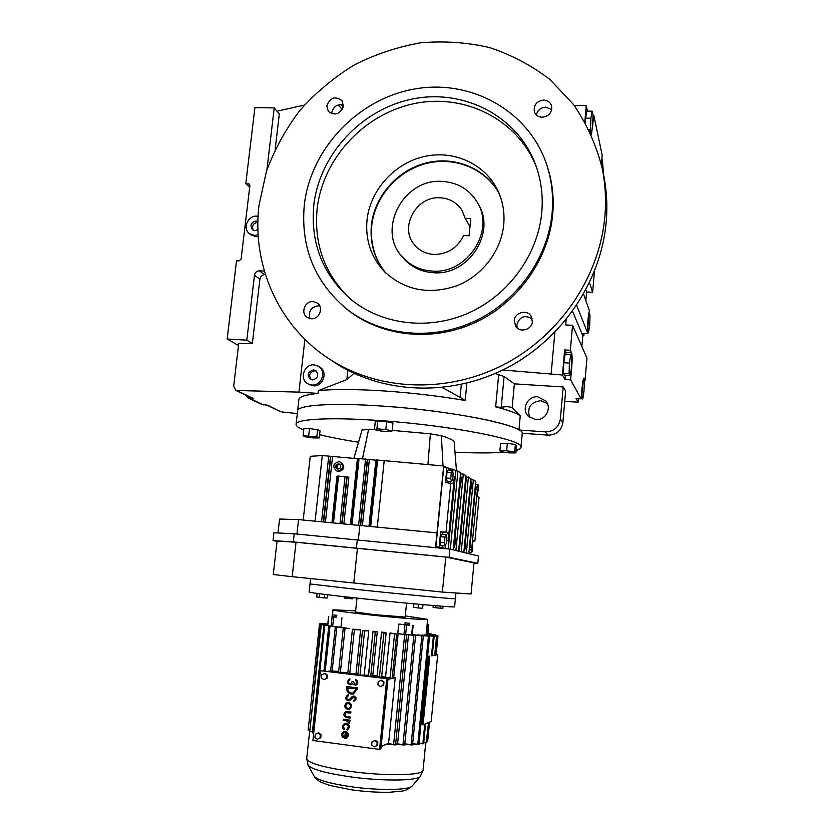 <?xml version="1.0" encoding="UTF-8"?>
<svg xmlns="http://www.w3.org/2000/svg" width="834" height="834" viewBox="0 0 834 834"><rect width="100%" height="100%" fill="white"/><g stroke="black" fill="none" stroke-linecap="round" stroke-linejoin="round"><path stroke-width="1.25" d="M502.829 369.983L562.45 374.998L565.045 379.501L570.633 379.845L581.131 398.85L575.992 398.516L578.098 402.165L564.733 401.394M266.901 169.917L274.219 107.909L254.902 107.649L245.79 183.647L249.376 184.116L249.877 185.544L241.089 259.155L239.139 260.875L236.543 260.761L227.161 339.011L238.503 345.526M245.79 183.647L249.668 187.306M296.101 424.329L297.602 410.953C297.185 405.043 332.213 402.53 382.67 406.106C442.249 410.057 507.051 421.816 518.936 430L520.249 415.707L512.149 407.816L514.37 383.859L504.09 376.499L501.192 407.388L495.646 406.856C507.75 409.974 515.944 412.924 520.249 415.707M265.41 274.605L264.336 274.636C261.949 275.001 260.469 276.523 259.906 279.213L252.358 343.472L238.743 343.452L233.687 386.1L235.886 390.468L298.947 392.116L318.035 393.408L318.348 390.604C334.267 389.061 356.233 389.176 384.255 390.958C412.632 392.908 439.612 396.087 465.195 400.497L460.066 397.349L461.327 384.453M318.035 393.408C305.557 394.701 299.177 396.786 298.874 399.674L297.613 410.891M274.219 107.909L279.317 113.945L275.157 149.338M245.592 395.066L247.938 397.87L251.753 397.995M261.97 404.469L267.547 405.188L280.172 411.454M297.311 413.581L281.798 411.954M518.936 430L545.217 431.887L548.001 435.139L522.188 433.263L522.22 433.941M592.974 115.196L593.798 115.207L602.179 155.218L601.377 164.527M574.251 105.449L586.239 105.678L584.822 121.722M587.449 111.141L586.239 105.678M576.659 305.338L587.928 333.715L582.862 333.444L583.852 335.821L584.05 333.506M583.852 335.821L582.81 335.758L581.871 346.548M583.498 380.179L585.061 380.273L586.969 358.14L572.541 325.302L570.352 350.27L564.66 349.946L562.45 374.998M578.098 402.165L578.4 398.673M589.502 282.747L592.64 292.265L594.444 271.436M592.64 292.265L586.604 291.983L585.864 300.574M495.219 373.496L504.09 376.499M545.217 431.887C553.724 431.658 558.77 427.394 560.365 419.075L563.19 386.966L514.37 383.859M563.19 386.966L565.65 391.021L562.877 422.557C561.313 430.73 556.361 434.921 548.001 435.139M478.518 204.57C496.209 233.061 468.176 275.752 433.774 272.739C421.733 272.009 411.798 267.38 403.958 258.832L402.447 257.039M250.586 234.583L255.965 236.731L258.259 236.533M308.861 384.328L313.271 385.798C323.238 386.966 328.356 371.422 319.485 366.96L318.89 366.574M318.348 390.604L346.84 379.595L347.851 370.286M338.187 104.938L342.263 109.369M227.161 339.011L246.812 340.157L254.485 275.126C255.068 272.405 256.705 270.967 259.384 270.81L264.326 271.029M298.947 392.116L304.89 339.334M304.42 105.084L276.982 111.172M442.322 387.539L460.066 397.349M354.064 373.34L346.84 379.595M466.884 383.15L465.195 400.497M246.812 340.157L252.358 343.472M547.365 403.458L540.672 400.674C530.487 402.155 526.827 407.743 529.705 417.459M591.442 134.816L593.798 115.207M566.171 319.589L565.692 324.947L572.541 325.302M589.607 130.875L589.711 129.697L590.305 132.356M589.033 129.687L589.711 129.697M551.097 374.299L554.86 332.297M575.043 106.523L575.126 105.543M592.13 111.203L593.016 115.363L592.651 126.424L591.421 133.471L590.535 129.458L590.889 118.251L592.13 111.203L586.583 111.13L585.187 122.358M572.551 311.259L582.81 335.758M585.885 289.909L586.604 291.983M585.061 380.273L583.915 378.094C583.279 378.417 582.674 381.555 582.101 387.529L581.131 398.85M583.55 294.152L589.617 311.28C588.366 310.363 586.761 331.536 587.928 333.715M570.633 379.845L571.707 367.533C572.291 359.944 572.249 355.023 571.582 352.772L570.352 350.27M537.763 396.807C527.62 395.67 520.989 409.421 528.37 416.302L535.699 419.669C545.321 420.774 552.191 408.222 545.895 401.029L537.763 396.807M565.045 379.501L565.41 375.415M566.349 354.325L564.66 349.946M563.44 373.351L564.587 375.363L570.206 375.707L569.101 373.695L563.44 373.351L563.711 362.727L565.129 354.252L570.779 354.586L571.863 356.754L571.571 367.262L570.206 375.707M501.192 407.388C505.946 406.377 509.595 406.523 512.149 407.816M385.673 272.864C374.727 259.186 370.087 243.413 371.766 225.534C374.82 196.876 397.516 170.876 426.049 163.537C454.551 156.114 485.544 168.541 499.201 193.613M343.097 107.315L341.148 104.542M314.116 364.885C303.899 363.739 298.979 379.835 308.299 384.005L311.874 384.985C321.872 386.152 327.001 370.557 318.108 366.074L314.116 364.885M258.102 216.298L256.674 216.131C247.823 215.391 242.319 228.62 249.408 233.603L254.391 235.407L258.154 234.781M590.889 118.251L585.312 118.167M591.421 133.471L590.826 133.461M590.535 129.458L588.898 129.426M601.543 165.268L602.419 159.919L603.503 174.369C606.662 189.839 607.569 205.644 606.224 221.761C601.106 281.433 562.272 338.802 507.687 367.523C452.998 396.14 387.164 394.419 338.948 365.292L329.357 359.016M602.419 159.919L601.773 159.899M582.81 398.881L581.923 397.245L582.226 387.758L583.414 380.002L584.29 381.774L583.988 391.156L582.81 398.881L581.131 398.767M581.923 397.245L581.267 397.203M589.2 313.021L590.024 315.283L589.711 324.822L588.564 332.182L587.73 330.045L588.887 313M588.564 332.182L587.647 332.141M569.101 373.695L569.393 363.071L563.711 362.727M569.393 363.071L570.779 354.586M385.485 272.687C374.414 258.967 369.723 243.111 371.401 225.107C374.466 196.376 397.265 170.324 425.882 163.016C454.467 155.614 485.513 168.166 499.097 193.373C485.513 168.166 454.467 155.614 425.882 163.016C397.265 170.324 374.466 196.376 371.401 225.107C369.723 243.111 374.414 258.967 385.485 272.687M313.553 369.9C307.725 371.724 306.735 374.904 310.592 379.439L312.427 379.95C318.213 378.177 319.234 375.019 315.502 370.473L313.553 369.9M257.914 221.406L256.101 220.947C250.919 222.407 249.7 225.305 252.441 229.663L254.964 230.58L257.935 229.694M311.124 379.668C308.372 375.06 309.643 372.089 314.95 370.776L316.357 371.088M253.213 230.142C251.628 225.899 253.109 223.293 257.664 222.324L257.894 222.334M346.339 732.784L345.901 737.266M345.735 737.329L346.027 737.214C347.788 735.817 347.851 734.316 346.225 732.7L345.87 737.277M344.661 738.424L346.433 738.142C349.238 735.38 348.893 733.117 345.401 731.355L343.681 731.616C341.294 733.357 341.075 735.4 343.045 737.725L343.608 736.912C342.211 735.254 342.357 733.805 344.067 732.554L345.297 732.367L344.661 738.424M343.045 737.725L343.744 736.87C342.347 735.213 342.493 733.753 344.192 732.502L344.317 732.45M346.235 738.226L346.569 738.09C349.363 735.338 349.019 733.076 345.537 731.314L344.025 731.481M349.634 723.234L348.414 721.035L349.967 721.17L350.072 720.169L343.42 719.304L343.181 720.357L347.319 721.014L348.675 723.109L349.634 723.234L348.706 721.066M349.039 709.359L349.394 709.244C352.407 706.554 352.136 704.282 348.57 702.416L347.288 702.52M349.217 700.8L353.376 697.047M348.445 695.869L348.456 694.858L347.517 695.003C344.64 698.173 345.266 700.08 349.394 700.737L353.814 697.036C355.357 697.839 355.472 698.819 354.148 699.966L353.647 701.06L354.471 700.914C356.671 699.007 356.483 697.38 353.918 696.025L351.865 696.849L349.071 699.789C346.329 699.351 345.912 698.079 347.82 695.963L348.581 695.827L348.581 694.826L347.83 694.92M348.966 699.82C346.402 699.163 346.058 697.87 347.955 695.931L348.049 695.9M354.335 700.967L354.606 700.883C356.806 698.975 356.618 697.339 354.054 695.994L353.147 696.067M353.105 694.044L357.161 689.28L357.306 687.841L346.871 686.559L346.59 688.019C346.892 692.595 349.196 694.566 353.501 693.93L357.035 689.311L357.306 687.841M321.069 734.691L318.703 732.805L315.242 734.274L314.908 737.392L317.264 739.278L320.736 737.798L321.069 734.691L320.298 734.952L317.942 733.055M377.521 745.377L377.844 742.229L375.425 740.321L374.758 740.592L372.016 741.822L371.693 744.971L374.122 746.889L377.521 745.377L374.122 746.889M320.444 670.692L312.917 740.477L379.574 749.412L386.778 678.688L320.444 670.692L388.039 678.407L380.877 748.838L379.574 749.412M383.984 682.066L381.576 680.2L378.198 681.586L377.875 684.704L380.294 686.57L383.661 685.173L383.984 682.066L380.929 680.346M327.439 675.206L325.093 673.361L321.653 674.727L321.319 677.802L323.675 679.658L327.116 678.282L327.439 675.206L324.343 673.497M323.675 679.658L327.116 678.282M355.326 684.412L353.147 681.701L352.063 681.607L350.676 683.797C347.955 683.255 347.59 681.962 349.582 679.95L349.946 678.886L349.321 679.001C346.35 682.014 346.892 683.922 350.958 684.745L352.313 683.786L355.722 685.319C358.328 683.38 358.297 681.461 355.638 679.574L355.774 679.554C358.432 681.441 358.453 683.348 355.847 685.287L355.534 685.371M349.842 679.887L349.634 678.918M350.77 684.797L352.355 683.87M350.572 683.828C348.028 683.067 347.747 681.764 349.707 679.918L349.811 679.887M350.697 713.039L350.801 712.038L345.651 711.715C343.076 714.029 343.316 715.979 346.371 717.584L350.165 718.074L350.27 717.063L346.475 716.573C344.432 715.509 344.275 714.206 345.995 712.674L350.697 713.039L350.937 711.996L345.964 711.621M350.165 718.074L350.405 717.021L346.6 716.531C344.567 715.468 344.411 714.165 346.12 712.632L346.225 712.59M343.889 729.656L344.463 728.853C343.045 727.175 343.212 725.716 344.953 724.475L346.141 724.308C348.654 725.59 348.883 727.206 346.84 729.166L347.225 730.094C350.082 727.352 349.759 725.09 346.246 723.297L344.588 723.537C342.148 725.267 341.919 727.311 343.889 729.656L344.588 728.801C343.181 727.123 343.347 725.674 345.088 724.433L345.213 724.381M347.351 730.052L347.351 730.052C350.217 727.311 349.894 725.048 346.381 723.255L344.932 723.412M376.864 745.659L377.187 742.51L374.758 740.592M377.187 742.51L377.844 742.229M317.264 739.278L319.964 738.069L320.298 734.952M319.964 738.069L320.736 737.798M355.638 679.574L355.534 680.575C357.171 681.899 357.14 683.171 355.43 684.38L353.147 681.701M349.842 721.212L349.946 720.211L343.295 719.346M353.011 681.722L352.063 681.607M348.435 702.447L346.934 702.624C343.858 705.293 344.108 707.576 347.695 709.473L349.258 709.275C352.282 706.586 352 704.313 348.435 702.447M386.778 678.688L388.039 678.407M380.294 686.57L383.661 685.173M383.025 685.329L383.338 682.212M326.365 678.417L326.688 675.342M357.181 687.873L346.746 686.591M356.128 688.759L347.538 688.144C347.788 691.876 349.665 693.492 353.178 692.971L356.128 688.759M348.331 703.458L347.257 703.583C345.057 705.491 345.245 707.117 347.799 708.473L348.914 708.337C351.072 706.419 350.885 704.793 348.331 703.458M347.715 687.716L347.674 688.113C347.83 691.594 349.561 693.252 352.865 693.064M347.528 703.5L347.382 703.542C345.193 705.449 345.38 707.076 347.934 708.431L348.768 708.379M328.335 671.214L330.629 670.828M387.935 679.387L395.222 677.729L392.293 677.291M385.589 676.781L390.062 632.902L396.671 634.048L392.188 678.323L381.68 676.447M379.387 677.229L383.932 632.87L386.121 633.079L381.586 677.427L377.083 676.03L372.767 675.603L370.828 676.332M368.472 675.144L373.017 631.223L368.524 676.051L368.472 675.144L360.59 675.102M357.963 673.893L350.28 673.851M347.872 672.579L338.583 672.256L343.254 628.283L345.026 628.513L340.355 672.527M338.677 671.401L330.618 670.911L335.299 627.178L336.8 627.397L332.12 671.182M381.117 746.482L388.602 743.23L395.222 677.729M329.983 626.365L339.219 627.064L329.983 626.365L325.208 670.838M349.759 673.789L354.398 629.68L352.417 629.441L347.768 673.549M352.417 629.441L356.743 629.368L360.611 629.837L354.398 629.68M390.072 678.157L394.576 633.861L396.671 634.048M364.229 674.664L368.784 630.765L364.646 630.306L362.477 630.619L357.869 674.769M383.932 632.87L381.586 632.099L385.861 632.506L386.121 633.079M377.083 676.03L381.586 632.099M356.035 673.643L360.611 629.837M359.996 675.029L364.604 630.858L362.477 630.619M368.784 630.765L364.604 630.858M355.638 610.874L333.006 609.779C334.142 610.582 345.922 612.229 368.347 614.731C397.401 617.921 428.54 620.329 427.633 619.37L405.282 615.899M373.017 631.223L377.302 631.672L375.3 632.005L370.723 676.322M372.767 675.603L377.302 631.672M393.721 677.385L398.152 633.621M404.907 624.603L398.725 624.093L397.766 633.569L406.606 634.872L404.667 634.716L393.585 744.814L388.602 743.23M398.725 624.093L409.515 624.958M412.246 634.611L423.328 636.008L412.246 634.622M417.553 635.143L429.573 636.269L418.939 744.418L412.684 743.667M421.754 635.216L434.16 636.342L433.367 636.342L431.47 655.785L432.262 655.753L434.16 636.342M424.579 635.143L436.985 636.196L435.098 655.461L432.273 655.649M425.966 634.924L437.986 635.862L436.119 654.971L437.694 654.7L436.151 654.711M332.057 616.555L336.592 616.993M341.961 617.848L340.96 627.21L339.219 627.064M335.299 627.178L346.35 628.002L336.8 627.397M343.254 628.283L349.582 628.45L345.026 628.513M353.001 629.43L353.053 628.909M404.667 634.716L399.048 633.757M373.111 631.776L375.3 632.005M394.576 633.861L390.062 632.902M423.735 742.917L424.329 742.677L423.755 742.614M418.991 743.938L421.087 743.594L419.054 743.303M412.601 744.512L416.135 744.251M404.719 744.731L409.609 744.637L404.824 743.657M395.597 744.606L401.686 744.72L397.609 743.709M386.361 744.209L392.616 744.501M312.427 731.72L311.551 731.658L312.385 732.116M328.784 626.167L323.999 670.692M427.613 741.728L429.583 722.067L427.613 741.728L426.685 741.635M421.868 635.925L411.079 744.939L409.609 744.637M426.174 634.247L437.496 635.466L426.153 634.413M426.205 633.892L435.296 634.83L426.184 634.059M427.123 624.624L428.77 624.708L427.133 624.437M428.05 723.297L426.956 723.172L428.499 723.109L426.143 742.896L424.329 742.677M433.367 636.342L421.775 634.997M429.812 656.077L423.078 724.809L425.59 723.943L424.777 724.089L422.838 743.845L421.087 743.594M426.237 633.6L427.8 633.642M431.428 634.382L426.226 633.652M426.143 742.896L428.499 723.109M356.983 598.093L355.513 612.02L374.164 614.627L405.168 617.056L406.575 603.128M436.985 636.196L424.6 634.955M432.293 655.378L433.576 655.42M436.557 636.238L434.67 655.534M412.215 634.955L415.593 635.529L404.688 745.043L401.686 744.72M411.079 744.939L412.559 744.877L423.328 636.008M409.682 623.311L409.484 625.219L406.669 625.01L404.886 624.749L405.084 622.842L409.682 623.311L405.084 622.842M429.573 636.269L417.584 634.882M422.838 743.845L423.651 743.678L425.59 723.943M425.986 634.747L437.986 635.862M435.15 654.992L436.119 654.971M437.933 635.946L436.067 655.086M429.51 722.286L431.199 721.379L437.694 654.7M428.436 636.238L417.782 744.533M327.699 624.885L319.526 623.978L327.72 624.739M327.783 624.134L321.736 623.436L327.793 623.999M327.741 624.52L319.766 623.999M319.797 623.665L327.752 624.374M336.78 615.315L336.571 617.191L333.673 616.972L332.036 616.733L332.234 614.856L336.78 615.315L332.234 614.856M327.825 623.707L325.302 623.728M309.383 730.167L308.153 730.042L319.641 624.082M325.343 623.394L327.835 623.592M327.658 625.271L320.819 624.541L327.679 625.125M313.709 733.159L312.312 732.794L323.926 625.281L327.626 625.563M311.551 731.658L309.737 731.522L321.298 624.676M320.819 624.541L309.737 731.522M319.526 623.978L308.153 730.042M393.585 744.814L395.566 744.887L406.606 634.872M408.514 634.862L397.589 743.949L395.65 744.043M327.752 625.656L331.202 626.324M405.439 634.632L412.121 635.07M415.593 635.529L411.777 635.101M435.682 655.044L435.129 655.149M425.236 723.891L426.956 723.172M428.905 655.972L422.15 724.683L423.078 724.809M431.459 634.048L427.884 633.652M427.435 722.963L429.124 722.254M413.862 635.414L402.926 745.033M323.926 625.281L327.668 625.698M313.146 733.128L324.77 625.448M310.571 578.587L309.987 583.956L364.072 590.232L309.987 583.956L309.101 592.025C310.696 592.807 328.721 595.059 363.186 598.76C408.368 603.576 456.25 607.736 454.613 606.787L455.948 592.984M348.445 597.165L348.31 598.447L344.161 597.988L344.296 596.706M317.087 593.433L316.701 597.019L319.141 597.363L324.343 597.884L324.718 594.413M324.343 597.884L327.074 598.072L327.428 594.746M319.141 597.363L319.526 593.756M348.31 598.447L352.521 598.833L352.667 597.634M352.521 598.833L352.646 597.624M435.953 605.755L435.755 607.746L433.065 607.381L433.242 605.526M435.755 607.746L440.665 608.236L440.863 606.141M440.665 608.236L442.844 608.372L443.042 606.308M413.591 603.785L413.237 607.256L418.147 607.923L422.598 608.309L422.963 604.64M413.456 607.392L413.81 603.806M418.147 607.923L418.512 604.233M364.072 590.232C409.233 594.965 457.053 599.375 455.395 598.708C457.053 599.375 409.233 594.965 364.072 590.232M319.245 437.923L320.027 430.834L317.618 429.698L309.497 428.603L303.889 428.666L303.086 435.786L305.588 436.88L313.626 437.944L319.245 437.923L316.826 436.828L317.618 429.698M316.826 436.828L303.086 435.786M516.559 445.564L515.36 444.48L507.333 443.375L500.588 443.375L499.889 450.767L501.192 451.809L509.147 452.883L515.881 452.925L516.559 445.564M303.743 429.927C298.572 427.894 296.028 426.049 296.091 424.381C295.611 418.97 330.639 416.969 381.138 420.68C452.111 425.559 524.701 440.06 521 447.233C520.916 448.483 519.29 449.547 516.121 450.412M504.174 452.205C491.737 453.175 475.349 453.164 454.999 452.174M358.474 442.249C343.295 439.862 330.337 437.35 319.599 434.712M392.209 430.396L430.386 433.826L441.374 435.755C449.755 438.288 454.04 440.498 454.228 442.354L454.228 442.385M353.793 458.439L362.123 429.875L374.466 429.447M386.642 421.629L377.739 420.982L375.269 421.806L374.445 429.635L380.794 431.042L389.593 431.699L392.157 430.949L385.819 429.52L386.642 421.629L392.97 423.088L392.157 430.949M308.705 435.755L309.497 428.603M385.819 429.52L376.916 428.864L374.445 429.635M376.916 428.864L377.739 420.982M515.881 452.925L514.682 451.892L506.645 450.798L507.333 443.375M514.682 451.892L515.36 444.48M506.645 450.798L499.889 450.767M297.602 410.953C297.185 405.043 332.213 402.53 382.67 406.106C453.56 410.755 525.993 425.903 522.23 433.763L522.282 433.273M357.984 458.763L322.289 455.552L310.269 456.313L303.201 520.02M376.541 460.232L358.015 458.492L351.051 524.44M445.867 467.248L443.667 466.008L376.572 459.972L369.681 526.16M337.322 471.21L338.823 471.606C344.651 469.552 345.339 466.456 340.877 462.317L340.355 462.109M315.085 521.125L322.289 455.552M435.515 547.573L443.667 466.008M442.166 548.261L435.911 546.77L443.761 467.071L446.961 467.332L445.481 482.49L452.351 483.699C453.237 483.47 453.925 481.197 454.426 476.892L448.202 540.713C448.567 536.095 448.327 533.416 447.483 532.686L446.013 532.238L450.829 482.928M277.993 532.957L279.567 519.04L298.551 519.592L436.964 532.874M337.718 471.179C343.556 469.125 344.244 466.018 339.772 461.869L338.74 461.661C332.86 463.787 332.203 466.904 336.8 471.002L337.718 471.179M343.869 523.773L348.852 477.236L345.057 476.6L337.53 476.058L332.537 522.73M337.509 476.277L336.957 476.245L331.932 522.678M475.63 482.167L475.463 489.245L477.392 489.402C477.069 493.561 477.246 496.032 477.903 496.793L479.039 497.377L474.89 541.078L473.702 540.713C472.951 540.953 472.346 543.122 471.888 547.219L477.392 489.402M449.755 470.157L449.87 468.979L446.961 467.332M449.87 468.979L453.039 469.229L460.639 472.565L453.164 549.7L451.976 549.585M460.514 473.868L463.297 474.098L465.893 475.599L458.617 551.024L457.459 550.909M465.799 476.537L470.908 478.487L463.829 552.296L462.693 552.181M470.793 479.686L473.337 479.894L475.714 481.26L468.823 553.505L467.697 553.401M435.911 546.77L453.164 549.7M465.226 552.796L468.823 553.505M460.097 551.555L463.829 552.296M454.749 550.252L458.617 551.024M277.044 541.287L273.02 540.63L273.917 532.759L294.214 533.781L449.912 549.085L478.507 556.028L477.819 563.325L473.993 562.992M442.917 534.187L442.145 532.196L440.644 531.748L446.013 532.238M440.644 531.748L439.132 547.083M473.337 540.932L474.89 541.078M298.551 519.592L296.935 534.041M338.531 463.673L336.081 464.861L335.779 467.603L337.926 469.167L340.376 467.978L340.679 465.226L338.531 463.673M459.253 551.347L466.425 476.892M461.254 551.67L468.427 477.058M450.35 549.012L457.929 471.002M452.779 471.856L453.039 469.229M447.722 482.678L448.223 481.437M446.461 478.018L447.128 481.343L451.392 481.698L452.591 479.352L453.143 473.722L452.497 470.386L448.244 470.042L447.014 472.346L446.461 478.018L450.735 478.372L451.392 481.698M455.927 550.367L463.297 474.098M466.352 552.911L473.337 479.894M455.02 538.243L460.17 485.096M465.487 541.162L470.334 490.559M448.244 548.814L455.833 470.835M445.335 548.105L445.658 544.779M469.313 553.786L475.463 489.245M442.145 547.802L442.354 545.676M441.957 534.104L440.696 536.679L440.133 542.423L440.832 545.54L445.116 545.936L446.346 543.33L446.909 537.628L446.232 534.5L441.957 534.104M273.02 540.63L293.307 541.902L294.214 533.781M293.307 541.902L449.109 557.341L449.912 549.085M449.109 557.341L477.819 563.325M336.081 464.861L337.197 465.299L336.894 468.041L338.239 469.021M335.779 467.603L336.894 468.041M339.344 464.257L337.197 465.299M477.288 494.604L478.57 487.827L478.07 484.877L477.079 486.993L475.693 486.879M478.07 484.877L475.901 484.7M477.079 486.993L476.85 489.36M452.841 476.767L454.426 476.892M452.497 470.386L451.288 472.69L450.735 478.372M451.288 472.69L447.014 472.346M469.782 490.256L469.969 491.32L471.012 489.131L471.512 483.908L470.97 480.853L470.605 481.614M469.594 492.206L469.896 491.32M459.221 487.202L459.346 485.972M459.471 484.71L459.711 486.003L460.848 483.73L461.369 478.289L460.399 475.046M460.775 475.078L460.316 475.985M454.624 537.023L454.478 536.168M446.617 540.568L448.202 540.713M469.959 547.041L471.888 547.219M464.079 549.742L463.985 550.711M464.277 550.742L465.341 548.313L465.852 543.038L465.289 540.161L464.913 541.005M453.446 546.875L453.696 548.094L454.864 545.561L455.395 540.046L454.405 537.002M454.77 537.033L454.301 538.045M446.232 534.5L444.991 537.075L440.696 536.679M444.991 537.075L444.428 542.819L440.133 542.423M444.428 542.819L445.116 545.936M471.346 547.167L471.627 552.588L472.628 550.221L472.649 542.632M471.095 549.814L469.698 549.679M471.627 552.588L469.448 552.379M296.028 542.246L292.192 576.69L273.291 574.532L277.076 541.058L296.028 542.246L445.783 557.07L474.004 562.919L471.054 593.996L442.374 592.077L445.783 557.07M292.192 576.69L442.374 592.077M463.537 235.553L469.104 235.761L470.783 218.654L465.226 218.466L461.953 210.283C456.844 202.474 449.495 198.315 439.925 197.783C416.062 196.021 398.975 227.619 414.498 244.842C419.544 250.773 426.101 253.974 434.17 254.453C447.691 254.234 457.48 247.927 463.537 235.553M441.582 181.364C403.072 178.643 376.374 230.32 402.53 257.133C410.411 265.712 420.388 270.372 432.492 271.102C467.05 274.115 495.219 231.206 477.444 202.589C469.417 189.308 457.47 182.229 441.582 181.364M465.226 218.466L470.011 226.514M552.129 212.878C548.001 258.509 516.694 301.929 473.91 321.57C431.074 341.169 380.721 335.664 346.767 309.091C314.668 282.121 300.511 247.406 304.306 204.935C310.582 149.276 357.108 99.59 413.456 89.196C469.698 78.469 528.203 109.963 546.447 163.964C551.712 179.602 553.599 195.907 552.129 212.878M546.447 163.964L547.041 165.726C552.285 181.312 554.172 197.554 552.702 214.453C548.595 259.916 517.414 303.159 474.796 322.716C432.127 342.221 381.962 336.738 348.132 310.258L343.65 306.568M311.186 318.744C319.255 319.589 324.04 307.465 317.379 303.076L313.115 301.574C304.9 300.74 300.24 313.198 307.193 317.41L311.186 318.744M343.337 106.033L341.982 100.674C335.247 95.733 330.201 97.453 326.845 105.814L328.325 111.36C335.07 116.093 340.074 114.321 343.337 106.033M542.121 117.24C549.116 116.249 552.264 112.434 551.576 105.803C550.325 102.217 547.698 100.299 543.716 100.059C536.575 101.133 533.468 105.042 534.375 111.777C535.689 115.175 538.274 117 542.121 117.24M532.353 321.611L531.175 316.388C527.255 309.049 514.599 312.281 514.234 320.673L515.693 326.355C519.884 333.193 531.998 329.774 532.353 321.611M259.072 204.966L266.442 171.324C274.542 149.495 285.708 129.166 299.938 110.338C315.711 92.699 333.694 77.635 353.877 65.156C375.019 54.387 397.192 46.954 420.378 42.847C443.782 40.772 466.8 42.336 489.443 47.538C511.451 54.815 531.623 65.479 549.95 79.522L573.615 104.604C586.698 123.88 596.206 145.053 602.148 168.103C605.359 183.793 606.276 199.806 604.9 216.142C599.709 276.648 560.302 334.872 504.945 364.031C449.484 393.085 382.754 391.365 333.923 361.873C280.161 329.816 251.295 266.734 259.072 204.966M313.793 205.237C319.474 154.405 361.685 108.889 413.038 98.881C464.309 88.602 517.945 116.395 535.709 165.038C541.193 180.165 543.215 195.99 541.766 212.545C537.888 254.923 508.542 295.153 468.635 312.969C428.676 330.744 381.941 324.874 350.968 299.437C322.768 274.709 310.373 243.309 313.793 205.237M532.155 318.817C524.763 314.606 519.655 316.586 516.83 324.77L517.132 327.971M551.722 109.598L545.853 107.159C540.766 107.534 537.596 110.13 536.366 114.946M319.776 305.974L318.369 305.776C310.863 307.037 308.09 311.311 310.039 318.598M343.389 104.99C337.332 103.885 333.475 106.408 331.817 112.569L331.765 113.799M349.248 297.988C324.562 273.698 313.865 243.955 317.139 208.771C322.727 158.679 364.062 113.789 414.592 103.552C465.028 93.064 518.154 119.742 536.502 167.29M503.715 224.669C501.213 251.076 482.208 275.835 456.917 285.739C429.093 295.059 405.053 290.472 384.787 271.988C371.13 257.57 365.209 240.234 367.023 219.947C370.181 190.402 393.95 163.693 423.495 156.688C452.998 149.578 484.617 163.422 497.544 189.933C502.756 200.733 504.81 212.316 503.715 224.669M248.365 183.72L249.887 185.158M237.023 390.708L253.338 398.443M249.157 398.152L263.492 404.897M495.646 406.856L498.701 374.456M560.365 419.075L562.877 422.557M254.485 275.126L259.906 279.213M259.384 270.81L264.336 274.636M565.952 352.448L571.582 352.772M309.643 731.46L306.714 758.523C307.683 762.839 321.903 767.082 349.363 771.231C385.141 776.381 423.839 775.568 423.067 770.199L423.078 770.116M404.907 624.947L403.958 634.466M428.395 624.708L427.519 633.673M333.642 617.097L332.63 626.48M307.954 764.924L308.1 765.195C311.645 769.271 325.354 773.108 349.238 776.683C381.284 781.302 416.833 780.999 420.305 776.444L420.607 776.089M332.078 616.92L331.077 626.303M412.559 625.604L411.61 635.091M406.585 625.125L405.637 634.643M328.752 616.378L327.741 625.709M314.001 775.995L314.147 776.256C317.347 779.999 329.336 783.449 350.103 786.598C377.927 790.674 408.9 790.267 412.142 786.076L412.434 785.743M441.374 435.755L443.01 465.935M430.386 433.826L427.936 464.392M368.638 429.26L362.467 458.752M362.123 429.875L353.845 458.45M323.331 521.886L330.483 456.334M323.686 521.917L330.827 456.479M352.031 524.523L359.058 458.481M358.61 525.139L365.605 459.002M350.395 524.377L357.39 458.731M325.448 522.074L332.558 456.751M362.415 525.483L369.347 459.68M360.674 525.326L367.627 459.409M368.993 526.098L375.894 460.201M370.692 526.254L377.635 459.961M377.312 526.89L384.224 460.483M321.57 521.719L328.742 456.062M360.351 525.295L367.325 459.273M342.117 523.616L347.121 476.985M359.881 525.253L358.339 539.869M341.773 523.585L346.798 476.86M340.022 523.418L345.057 476.6M333.496 522.814L338.552 476.058M356.431 548.001L357.306 539.775M442.145 532.196L447.483 532.686M357.452 548.188L353.772 583.049M247.938 397.87L262.314 404.626M266.838 405.136L280.537 411.631M235.886 390.468L252.108 398.152M308.299 384.005L309.706 384.818M249.408 233.603L250.992 234.938M545.895 401.029L546.458 401.8M426.132 634.622L427.633 619.37M332.464 614.846L333.006 609.79M306.714 758.575L308.1 765.195L314.147 776.256C314.533 777.695 316.774 779.665 320.882 782.156L329.649 785.409L351.291 789.777C365.417 791.727 378.407 792.529 390.249 792.206C403.072 790.82 404.824 792.071 412.142 786.076L420.305 776.444L423.067 770.199L425.736 742.854M413.153 625.615L412.204 635.101M428.77 624.708L427.884 633.673M328.617 616.336L327.616 625.667M454.228 442.354L456.469 470.887M521 447.233L522.23 433.763M350.999 524.43L358.015 458.492M369.639 526.16L376.572 459.972M336.8 471.002L337.916 471.429M332.485 522.72L337.53 476.058M461.953 210.283L462.401 211.044M402.53 257.133L403.958 258.832M346.767 309.091L348.132 310.258M333.923 361.873L338.948 365.292M602.148 168.103L603.503 174.369M317.9 303.493L317.379 303.076M497.544 189.933L498.086 191.069"/></g></svg>
